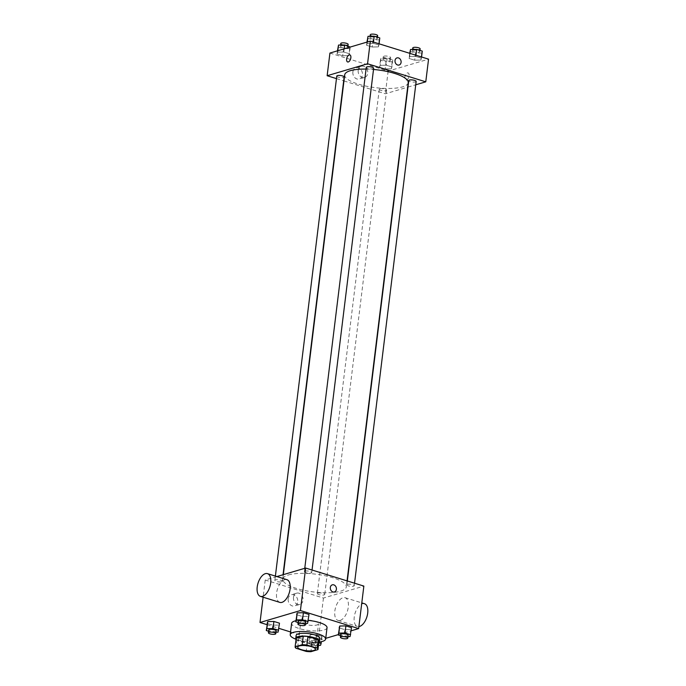 <?xml version="1.0" encoding="UTF-8"?>
<svg xmlns="http://www.w3.org/2000/svg" width="686" height="686" viewBox="0 0 686 686"><rect width="100%" height="100%" fill="white"/><g stroke="black" fill="none" stroke-linecap="round" stroke-linejoin="round"><path stroke-width="0.51" stroke-dasharray="3.43 2.57" d="M302.397 620.453A8.918 2.495 7 0 1 312.464 620.641A8.918 2.495 7 0 1 318.527 623.797A8.918 2.495 7 0 1 309.369 625.186A8.918 2.495 7 0 1 300.82 621.619A8.918 2.495 7 0 1 302.397 620.453M296.163 638.314A11.516 3.224 7 0 0 297.012 639.746L307.225 642.911A11.516 3.224 7 0 0 311.924 643.202L319.016 641.101M296.06 639.138A11.894 3.327 -173 0 0 307.182 643.014A11.894 3.327 -173 0 0 318.913 641.942M319.736 638.323A11.894 3.327 7 0 1 307.534 640.184A11.894 3.327 7 0 1 296.129 635.425M307.225 642.911L306.179 651.408M297.012 639.746L295.966 648.244M311.924 643.202L310.887 651.7M318.896 642.062A17.836 4.999 7 0 1 296.043 639.258M295.923 620.736A17.836 4.999 7 0 1 308.271 620.401M327.033 627.716A17.836 4.999 7 0 1 308.717 630.503A17.836 4.999 7 0 1 291.619 623.368M340.608 635.699L343.892 636.711L344.758 629.628L339.158 627.896L344.758 629.628L350.932 629.508L351.498 627.639L350.057 636.582M321.425 638.237L321.991 636.368L316.392 634.636L310.226 634.756L309.66 636.625L315.26 638.366L321.425 638.237L321.991 636.368L316.392 634.636L310.226 634.756L309.66 636.625L315.26 638.366L321.425 638.237L320.559 645.32M290.564 631.969L318.227 640.544L325.73 638.332M338.335 634.601L351.103 630.82M267.008 624.663L278.868 628.342M298.11 622.519L301.394 623.54L302.26 616.457L296.661 614.716L302.26 616.457L308.434 616.328L309 614.459L307.56 623.411M268.612 631.249L271.896 632.269L272.762 625.186L267.163 623.445L272.762 625.186L278.928 625.057L279.494 623.188L278.062 632.14M288.446 574.954A31.993 8.961 7 0 1 324.555 575.623A31.993 8.961 7 0 1 346.301 586.95A31.993 8.961 7 0 1 313.451 591.941A31.993 8.961 7 0 1 282.795 579.147A31.993 8.961 7 0 1 288.446 574.954M276.87 576.557L265.233 580.004L323.449 598.055L363.854 586.093M318.012 593.064A3.713 1.038 7 0 1 322.206 593.141A3.713 1.038 7 0 1 324.735 594.453A3.713 1.038 7 0 1 320.919 595.036A3.713 1.038 7 0 1 317.352 593.553A3.713 1.038 7 0 1 318.012 593.064M347.51 584.335A3.713 1.038 7 0 1 351.704 584.412A3.713 1.038 7 0 1 354.233 585.724A3.713 1.038 7 0 1 350.417 586.307A3.713 1.038 7 0 1 346.859 584.815A3.713 1.038 7 0 1 347.51 584.335M305.013 571.155A3.713 1.038 7 0 1 309.206 571.232A3.713 1.038 7 0 1 311.736 572.544A3.713 1.038 7 0 1 307.92 573.127A3.713 1.038 7 0 1 304.361 571.644A3.713 1.038 7 0 1 305.013 571.155M281.577 581.762A3.713 1.038 -173 0 0 282.238 581.274A3.713 1.038 -173 0 0 278.67 579.79A3.713 1.038 -173 0 0 274.854 580.373A3.713 1.038 -173 0 0 277.384 581.685A3.713 1.038 -173 0 0 281.577 581.762M323.449 598.055L318.227 640.544M265.233 580.004L263.124 597.197M288.18 598.878A5.848 4.716 73.5 0 0 294.611 605.97A5.848 4.716 73.5 0 0 297.475 599.024A5.848 4.716 73.5 0 0 291.293 594.753A5.848 4.716 73.5 0 0 288.18 598.878M340.17 620.401A11.894 6.183 -72.8 0 0 347.974 608.988A11.894 6.183 -72.8 0 0 345.092 597.712A11.894 6.183 -72.8 0 0 335.66 607.239A11.894 6.183 -72.8 0 0 338.044 620.427A11.894 6.183 -72.8 0 0 340.17 620.401M279.828 602.377A11.894 6.183 107.2 0 1 276.938 591.1A11.894 6.183 107.2 0 1 284.741 579.687A11.894 6.183 107.2 0 1 286.877 579.661M364.498 603.731A11.894 6.183 -72.8 0 0 355.065 613.258A11.894 6.183 -72.8 0 0 357.449 626.447A11.894 6.183 -72.8 0 0 358.889 626.567M293.497 597.309A5.848 4.716 73.5 0 0 299.928 604.392A5.848 4.716 73.5 0 0 302.792 597.446A5.848 4.716 73.5 0 0 296.609 593.176A5.848 4.716 73.5 0 0 293.497 597.309M334.416 591.967L334.416 591.967A3.713 3.001 -106.5 0 1 330.326 587.465A3.713 3.001 -106.5 0 1 332.307 584.841L332.307 584.841M366.067 69.072A31.993 8.961 7 0 1 373.51 69.458M408.213 82.672A31.993 8.961 7 0 1 375.371 87.662A31.993 8.961 7 0 1 344.706 74.877M336.775 76.095A3.713 1.038 -173 0 0 339.304 77.415A3.713 1.038 -173 0 0 343.497 77.492A3.713 1.038 -173 0 0 344.149 77.004M416.153 81.454A3.713 1.038 7 0 1 412.337 82.028A3.713 1.038 7 0 1 408.77 80.545M373.656 68.274A3.713 1.038 7 0 1 369.84 68.849A3.713 1.038 7 0 1 366.273 67.365M379.933 88.786A3.713 1.038 7 0 1 384.126 88.863A3.713 1.038 7 0 1 386.647 90.183A3.713 1.038 7 0 1 382.831 90.758A3.713 1.038 7 0 1 379.272 89.274A3.713 1.038 7 0 1 379.933 88.786M336.466 78.616L343.677 80.854M343.96 80.939L385.361 93.776L407.664 87.182M407.973 87.088L415.742 84.79M385.18 68.926L391.346 68.797L391.912 66.936L386.312 65.196L380.138 65.324L379.572 67.194L385.18 68.926L391.346 68.797L391.912 66.936L386.312 65.196L380.138 65.324L379.572 67.194L385.18 68.926L386.046 61.843L392.212 61.714L392.778 59.853L387.178 58.113L381.013 58.241L380.447 60.111L386.046 61.843M372.181 47.017L378.346 46.897L378.912 45.027L373.313 43.287L367.147 43.415L366.581 45.285L372.181 47.017L378.346 46.897L378.912 45.027L373.313 43.287L367.147 43.415L366.581 45.285L372.181 47.017L373.047 39.942L379.221 39.814L379.787 37.944M329.932 53.062L388.147 71.112L428.561 59.159M414.678 60.197L420.844 60.068L421.41 58.207L415.81 56.466L409.645 56.595L409.079 58.464L414.678 60.197L420.844 60.068L421.41 58.207L415.81 56.466L409.645 56.595L409.079 58.464L414.678 60.197L415.545 53.114L421.719 52.985L422.284 51.124M342.683 55.755L348.848 55.626L349.414 53.757L343.815 52.025L337.641 52.145L337.075 54.014L342.683 55.755L348.848 55.626L349.414 53.757L343.815 52.025L337.641 52.145L337.075 54.014L342.683 55.755L343.549 48.672L349.714 48.543L350.28 46.674M388.147 71.112L385.361 93.776M352.878 71.944A5.848 4.716 73.5 0 0 359.31 79.027A5.848 4.716 73.5 0 0 362.174 72.081A5.848 4.716 73.5 0 0 355.991 67.811A5.848 4.716 73.5 0 0 352.878 71.944M406.524 80.005A3.713 1.929 -72.8 0 0 408.967 76.446A3.713 1.929 -72.8 0 0 408.059 72.922A3.713 1.929 -72.8 0 0 405.117 75.897A3.713 1.929 -72.8 0 0 405.863 80.013A3.713 1.929 -72.8 0 0 406.524 80.005A3.713 1.929 -72.8 0 0 408.959 76.438A3.713 1.929 -72.8 0 0 408.059 72.913A3.713 1.929 -72.8 0 0 405.117 75.897A3.713 1.929 -72.8 0 0 405.855 80.013A3.713 1.929 -72.8 0 0 406.524 80.005M349.851 54.863L349.843 54.863A3.713 1.929 107.2 0 1 350.597 58.987A3.713 1.929 107.2 0 1 347.648 61.963L347.648 61.963M358.195 70.366A5.848 4.716 73.5 0 0 364.626 77.449A5.848 4.716 73.5 0 0 367.49 70.504A5.848 4.716 73.5 0 0 361.308 66.242A5.848 4.716 73.5 0 0 358.195 70.366M399.115 65.024L399.115 65.024A3.713 3.001 -106.5 0 1 395.025 60.522A3.713 3.001 -106.5 0 1 397.005 57.898L397.005 57.898M337.949 46.931L343.549 48.672M341.088 45.859A3.713 1.038 7 0 1 345.281 45.936A3.713 1.038 7 0 1 347.802 47.257A3.713 1.038 7 0 1 343.986 47.84A3.713 1.038 7 0 1 340.428 46.348A3.713 1.038 7 0 1 341.088 45.859M349.714 48.543L348.848 55.626M350.237 47.051L349.414 53.757M344.2 48.843L343.815 52.025M337.821 50.73L337.641 52.145M337.469 50.833L337.075 54.014M348.154 44.427A3.713 1.038 7 0 1 344.338 45.002A3.713 1.038 7 0 1 340.779 43.518M383.577 59.039A3.713 1.038 7 0 1 387.779 59.116A3.713 1.038 7 0 1 390.3 60.437A3.713 1.038 7 0 1 386.484 61.011A3.713 1.038 7 0 1 382.925 59.528A3.713 1.038 7 0 1 383.577 59.039M392.212 61.714L391.346 68.797M392.778 59.853L391.912 66.936M387.178 58.113L386.312 65.196M381.013 58.241L380.138 65.324M380.447 60.111L379.572 67.194M383.928 56.209A3.713 1.038 7 0 1 388.122 56.286A3.713 1.038 7 0 1 390.651 57.598A3.713 1.038 7 0 1 386.835 58.181A3.713 1.038 7 0 1 383.268 56.698A3.713 1.038 7 0 1 383.928 56.209M367.447 38.202L373.047 39.942M370.586 37.13A3.713 1.038 7 0 1 374.779 37.207A3.713 1.038 7 0 1 377.309 38.527A3.713 1.038 7 0 1 373.493 39.102A3.713 1.038 7 0 1 369.925 37.619A3.713 1.038 7 0 1 370.586 37.13M379.221 39.814L378.346 46.897M379.066 43.81L378.912 45.027M373.467 42.069L373.313 43.287M367.319 42L367.147 43.415M366.967 42.103L366.581 45.285M377.652 35.689A3.713 1.038 7 0 1 373.836 36.272A3.713 1.038 7 0 1 370.277 34.789M409.945 51.381L415.545 53.114M413.083 50.31A3.713 1.038 7 0 1 417.277 50.387A3.713 1.038 7 0 1 419.806 51.707A3.713 1.038 7 0 1 415.99 52.282A3.713 1.038 7 0 1 412.423 50.798A3.713 1.038 7 0 1 413.083 50.31M421.719 52.985L420.844 60.068M421.564 56.989L421.41 58.207M415.956 55.249L415.81 56.466M410.031 53.414L409.645 56.595M409.705 53.311L409.079 58.464M420.149 48.869A3.713 1.038 7 0 1 416.333 49.452A3.713 1.038 7 0 1 412.775 47.969M271.896 632.269L275.986 632.183M276.149 630.854A3.713 1.038 7 0 1 272.333 631.437A3.713 1.038 7 0 1 268.766 629.945M272.762 625.186L278.928 625.057M318.819 642.739L315.526 641.71L309.352 641.839L308.786 643.708L314.394 645.44L318.493 645.363M311.924 642.636A3.713 1.038 7 0 1 316.117 642.713A3.713 1.038 7 0 1 318.647 644.034A3.713 1.038 7 0 1 314.831 644.608A3.713 1.038 7 0 1 311.264 643.125A3.713 1.038 7 0 1 311.924 642.636M321.991 636.368L321.34 641.676M316.392 634.636L315.526 641.71M310.226 634.756L309.352 641.839M309.66 636.625L308.786 643.708M315.26 638.366L314.394 645.44M311.573 645.475A3.713 1.038 7 0 1 315.774 645.552A3.713 1.038 7 0 1 318.295 646.864A3.713 1.038 7 0 1 314.48 647.447A3.713 1.038 7 0 1 310.921 645.963A3.713 1.038 7 0 1 311.573 645.475M301.394 623.54L305.484 623.454M305.647 622.125A3.713 1.038 7 0 1 301.831 622.708A3.713 1.038 7 0 1 298.273 621.216M302.26 616.457L308.434 616.328M343.892 636.711L347.982 636.625M348.145 635.305A3.713 1.038 7 0 1 344.329 635.879A3.713 1.038 7 0 1 340.77 634.396M344.758 629.628L350.932 629.508M315.397 649.29L318.527 623.797M297.69 647.121L300.82 621.619M338.044 620.427L357.449 626.447M345.092 597.712L361.796 602.891M296.609 593.176L291.293 594.753M299.928 604.392L294.611 605.97M283.344 574.645L282.795 579.147M347.047 580.879L346.301 586.95M282.238 581.274L283.035 574.731M274.854 580.373L275.386 576.094M347.33 580.965L346.859 584.815M354.542 583.203L354.233 585.724M304.764 568.3L304.361 571.644M312.044 570.023L311.736 572.544M379.272 89.274L317.352 593.553M386.647 90.183L324.735 594.453M361.308 66.242L355.991 67.811M364.626 77.449L359.31 79.027M340.59 45.027L340.428 46.348M347.965 45.953L347.802 47.257M383.268 56.698L382.925 59.528M390.651 57.598L390.3 60.437M370.088 36.289L369.925 37.619M377.463 37.224L377.309 38.527M412.586 49.469L412.423 50.798M419.961 50.404L419.806 51.707M311.264 643.125L310.921 645.963M318.647 644.034L318.295 646.864"/><path stroke-width="1.03" d="M299.268 645.946A8.918 2.495 7 0 1 309.335 646.135A8.918 2.495 7 0 1 315.397 649.29A8.918 2.495 7 0 1 306.239 650.688A8.918 2.495 7 0 1 297.69 647.121A8.918 2.495 7 0 1 299.268 645.946M295.966 648.244L306.179 651.408A11.516 3.224 7 0 0 310.887 651.7L317.97 649.599A11.516 3.224 7 0 0 317.121 648.167L306.908 645.003A11.516 3.224 7 0 0 302.209 644.711L295.117 646.812A11.516 3.224 7 0 0 295.966 648.244M317.121 648.167L318.167 639.669L307.954 636.505L306.908 645.003M302.209 644.711L303.246 636.214L296.163 638.314L295.117 646.812M303.246 636.214A11.516 3.224 7 0 1 307.954 636.505M318.167 639.669A11.516 3.224 7 0 1 319.016 641.101L317.97 649.599M318.913 641.942A11.894 3.327 -173 0 0 319.393 641.161A11.894 3.327 -173 0 0 314.325 637.714A11.894 3.327 -173 0 0 302.294 636.111A11.894 3.327 -173 0 0 295.786 638.254A11.894 3.327 -173 0 0 296.06 639.138M295.786 638.254L296.129 635.425A11.894 3.327 7 0 1 298.23 633.864A11.894 3.327 7 0 1 314.668 634.884A11.894 3.327 7 0 1 319.736 638.323L319.393 641.161M296.043 639.258A17.836 4.999 7 0 1 290.229 634.704A17.836 4.999 7 0 1 293.385 632.363A17.836 4.999 7 0 1 313.519 632.732A17.836 4.999 7 0 1 325.644 639.052A17.836 4.999 7 0 1 318.896 642.062M290.229 634.704L291.619 623.368A17.836 4.999 7 0 1 294.774 621.027A17.836 4.999 7 0 1 295.923 620.736M308.271 620.401A17.836 4.999 7 0 1 327.033 627.716L325.644 639.052M347.982 636.625L350.057 636.582L351.498 627.639L345.89 625.898L339.724 626.026L338.292 634.979L340.608 635.699M325.73 638.332L338.335 634.601M351.103 630.82L358.641 628.59L300.425 610.54L260.011 622.494L267.008 624.663M278.868 628.342L290.564 631.969M305.484 623.454L307.56 623.411L309 614.459L303.392 612.727L297.227 612.855L295.795 621.799L298.11 622.519M275.986 632.183L278.062 632.14L279.494 623.188L273.894 621.456L267.729 621.585L266.288 630.528L268.612 631.249M358.641 628.59L363.854 586.093L305.647 568.042L300.425 610.54M330.326 587.456A3.713 3.001 -106.5 0 1 332.307 584.841A3.713 3.001 -106.5 0 1 336.234 587.55A3.713 3.001 -106.5 0 1 334.416 591.967A3.713 3.001 -106.5 0 1 330.326 587.456M305.647 568.042L276.87 576.557M263.124 597.197L260.011 622.494M267.471 573.642L286.877 579.661A11.894 6.183 107.2 0 1 289.26 592.85A11.894 6.183 107.2 0 1 279.828 602.377L260.423 596.366A11.894 6.183 107.2 0 1 257.533 585.081A11.894 6.183 107.2 0 1 265.336 573.668A11.894 6.183 107.2 0 1 267.471 573.642A11.894 6.183 107.2 0 1 269.855 586.83A11.894 6.183 107.2 0 1 260.423 596.366M358.889 626.567A11.894 6.183 -72.8 0 0 359.575 626.421A11.894 6.183 -72.8 0 0 367.379 615.008A11.894 6.183 -72.8 0 0 364.498 603.731L361.796 602.891M332.307 584.841A3.713 3.001 -106.5 0 1 336.234 587.55A3.713 3.001 -106.5 0 1 334.416 591.967M283.344 574.645L344.706 74.877A31.993 8.961 7 0 1 350.366 70.684A31.993 8.961 7 0 1 366.067 69.072M373.51 69.458A31.993 8.961 7 0 1 408.213 82.672L347.047 580.879M283.035 574.731L344.149 77.004A3.713 1.038 -173 0 0 340.59 75.52A3.713 1.038 -173 0 0 336.775 76.095L275.386 576.094M347.33 580.965L408.77 80.545A3.713 1.038 7 0 1 409.431 80.056A3.713 1.038 7 0 1 413.624 80.133A3.713 1.038 7 0 1 416.153 81.454L354.542 583.203M304.764 568.3L366.273 67.365A3.713 1.038 7 0 1 366.933 66.876A3.713 1.038 7 0 1 371.126 66.954A3.713 1.038 7 0 1 373.656 68.274L312.044 570.023M415.742 84.79L425.774 81.823L367.559 63.772L327.145 75.726L336.466 78.616M367.559 63.772L370.346 41.1L428.561 59.159L425.774 81.823M395.025 60.522A3.713 3.001 -106.5 0 1 397.005 57.898A3.713 3.001 -106.5 0 1 400.933 60.608A3.713 3.001 -106.5 0 1 399.115 65.024A3.713 3.001 -106.5 0 1 395.025 60.522M370.346 41.1L329.932 53.062L327.145 75.726M347.648 61.963A3.713 1.929 107.2 0 1 346.747 58.439A3.713 1.929 107.2 0 1 349.183 54.871A3.713 1.929 107.2 0 1 349.843 54.863A3.713 1.929 107.2 0 1 350.589 58.987A3.713 1.929 107.2 0 1 347.648 61.963A3.713 1.929 107.2 0 1 346.739 58.439A3.713 1.929 107.2 0 1 349.183 54.871A3.713 1.929 107.2 0 1 349.851 54.863M397.005 57.898A3.713 3.001 -106.5 0 1 400.933 60.608A3.713 3.001 -106.5 0 1 399.115 65.024M350.237 47.051L344.681 44.942L338.515 45.07L337.469 50.833M344.681 44.942L344.2 48.843M338.515 45.07L337.821 50.73M340.59 45.027L340.779 43.518A3.713 1.038 7 0 1 341.431 43.029A3.713 1.038 7 0 1 345.624 43.107A3.713 1.038 7 0 1 348.154 44.427L347.965 45.953M379.066 43.81L379.787 37.944L374.179 36.212L368.013 36.332L366.967 42.103M374.179 36.212L373.467 42.069M368.013 36.332L367.319 42M370.088 36.289L370.277 34.789A3.713 1.038 7 0 1 370.929 34.3A3.713 1.038 7 0 1 375.131 34.377A3.713 1.038 7 0 1 377.652 35.689L377.463 37.224M421.564 56.989L422.284 51.124L416.676 49.383L410.511 49.512L409.705 53.311M416.676 49.383L415.956 55.249M410.511 49.512L410.031 53.414M412.586 49.469L412.775 47.969A3.713 1.038 7 0 1 413.426 47.48A3.713 1.038 7 0 1 417.628 47.557A3.713 1.038 7 0 1 420.149 48.869L419.961 50.404M278.627 630.271L273.028 628.539L266.854 628.668L266.288 630.528M268.423 632.784L268.766 629.945A3.713 1.038 7 0 1 269.426 629.465A3.713 1.038 7 0 1 273.62 629.542A3.713 1.038 7 0 1 276.149 630.854L275.798 633.684A3.713 1.038 7 0 1 271.982 634.267A3.713 1.038 7 0 1 268.423 632.784A3.713 1.038 7 0 1 269.075 632.295A3.713 1.038 7 0 1 273.277 632.372A3.713 1.038 7 0 1 275.798 633.684M279.494 623.188L273.894 621.456L273.028 628.539M273.894 621.456L267.729 621.585L266.854 628.668M267.729 621.585L267.163 623.445M318.493 645.363L320.559 645.32L321.125 643.451L318.819 642.739M321.34 641.676L321.125 643.451M308.125 621.542L302.526 619.81L296.361 619.938L295.795 621.799M297.921 624.054L298.273 621.216A3.713 1.038 7 0 1 298.925 620.727A3.713 1.038 7 0 1 303.126 620.804A3.713 1.038 7 0 1 305.647 622.125L305.304 624.955A3.713 1.038 7 0 1 301.488 625.538A3.713 1.038 7 0 1 297.921 624.054A3.713 1.038 7 0 1 298.582 623.565A3.713 1.038 7 0 1 302.775 623.643A3.713 1.038 7 0 1 305.304 624.955M309 614.459L303.392 612.727L302.526 619.81M303.392 612.727L297.227 612.855L296.361 619.938M297.227 612.855L296.661 614.716M350.623 634.722L345.024 632.981L338.858 633.109L338.292 634.979M340.419 637.225L340.77 634.396A3.713 1.038 7 0 1 341.422 633.907A3.713 1.038 7 0 1 345.624 633.984A3.713 1.038 7 0 1 348.145 635.305L347.793 638.134A3.713 1.038 7 0 1 343.986 638.717A3.713 1.038 7 0 1 340.419 637.225A3.713 1.038 7 0 1 341.079 636.745A3.713 1.038 7 0 1 345.272 636.822A3.713 1.038 7 0 1 347.793 638.134M351.498 627.639L345.89 625.898L345.024 632.981M345.89 625.898L339.724 626.026L338.858 633.109M339.724 626.026L339.158 627.896"/></g></svg>
